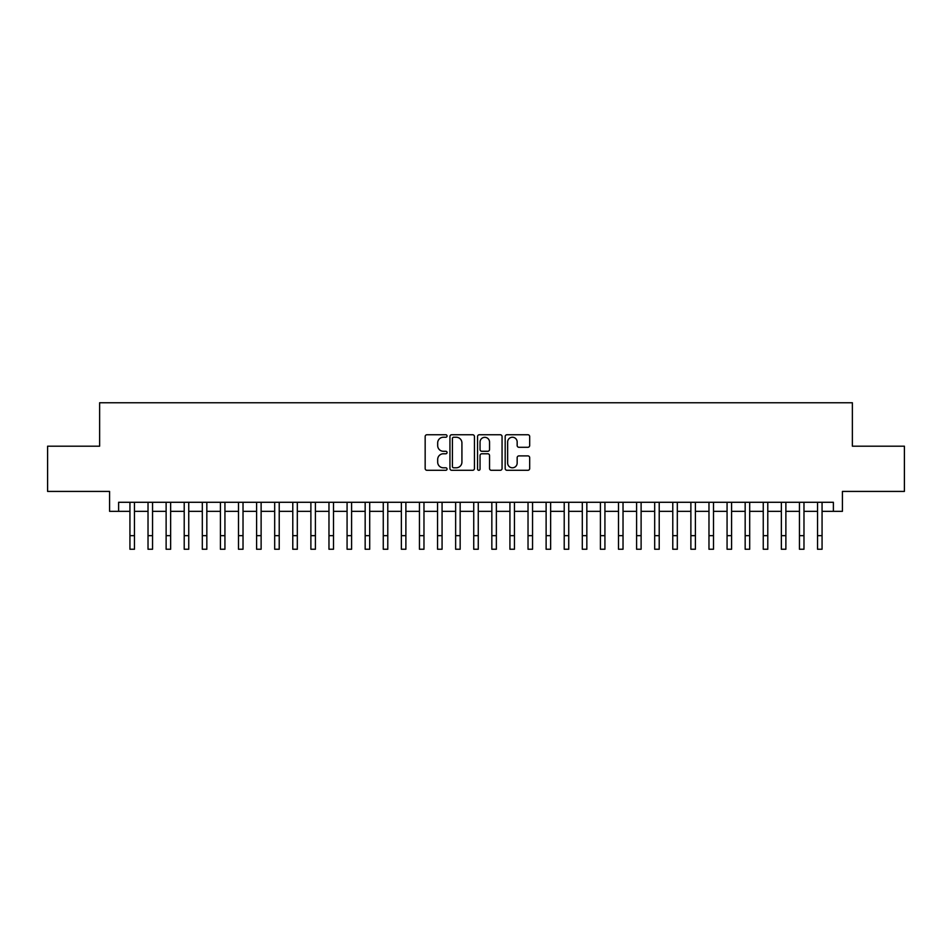 <?xml version="1.0" encoding="UTF-8"?>
<svg xmlns="http://www.w3.org/2000/svg" width="952" height="952" viewBox="0 0 952 952"><rect width="100%" height="100%" fill="white"/><g stroke="black" fill="none" stroke-linecap="round" stroke-linejoin="round"><path stroke-width="1.43" d="M447.047 436.004A1.238 1.238 0 0 0 445.81 434.755L426.936 434.755A1.773 1.773 0 0 0 425.163 436.54L425.163 468.503A1.773 1.773 0 0 0 426.936 470.288L445.81 470.288A1.238 1.238 0 0 0 447.047 469.038A1.238 1.238 0 0 0 445.81 467.801L443.358 467.801A5.688 5.688 0 0 1 437.682 462.113L437.682 459.447A5.688 5.688 0 0 1 443.358 453.771L445.81 453.771A1.238 1.238 0 0 0 447.047 452.521A1.238 1.238 0 0 0 445.81 451.284L443.358 451.284A5.688 5.688 0 0 1 437.682 445.595L437.682 442.93A5.688 5.688 0 0 1 443.358 437.242L445.81 437.242A1.238 1.238 0 0 0 447.047 436.004M527.908 447.285A1.773 1.773 0 0 0 529.681 445.5L529.681 436.54A1.773 1.773 0 0 0 527.908 434.755L506.952 434.755A1.773 1.773 0 0 0 505.179 436.54L505.179 468.503A1.773 1.773 0 0 0 506.952 470.288L527.908 470.288A1.773 1.773 0 0 0 529.681 468.503L529.681 457.674A1.773 1.773 0 0 0 527.908 455.901L518.935 455.901A1.773 1.773 0 0 0 517.162 457.674L517.162 463.041A4.748 4.748 0 0 1 512.414 467.801A4.748 4.748 0 0 1 507.654 463.041L507.654 442.002A4.748 4.748 0 0 1 512.414 437.242A4.748 4.748 0 0 1 517.162 442.002L517.162 445.5A1.773 1.773 0 0 0 518.935 447.285L527.908 447.285M118.619 511.331L118.619 502.287L833.381 502.287L833.381 511.331L842.425 511.331L842.425 491.422L904.4 491.422L904.4 446.19L852.373 446.19L852.373 402.755L99.627 402.755L99.627 446.19L47.6 446.19L47.6 491.422L109.575 491.422L109.575 511.331L129.936 511.331M474.441 436.54A1.773 1.773 0 0 0 472.668 434.755L451.712 434.755A1.773 1.773 0 0 0 449.939 436.54L449.939 468.503A1.773 1.773 0 0 0 451.712 470.288L472.668 470.288A1.773 1.773 0 0 0 474.441 468.503L474.441 436.54M479.332 434.755L500.288 434.755A1.773 1.773 0 0 1 502.061 436.54L502.061 468.503A1.773 1.773 0 0 1 500.288 470.288L491.315 470.288A1.773 1.773 0 0 1 489.542 468.503L489.542 455.544A1.773 1.773 0 0 0 487.769 453.771L481.819 453.771A1.773 1.773 0 0 0 480.046 455.544L480.046 469.038A1.238 1.238 0 0 1 478.796 470.288A1.238 1.238 0 0 1 477.559 469.038L477.559 436.54A1.773 1.773 0 0 1 479.332 434.755M134.458 511.331L148.024 511.331M152.546 511.331L166.124 511.331M170.646 511.331L184.212 511.331M188.746 511.331L202.312 511.331M206.834 511.331L220.412 511.331M224.934 511.331L238.5 511.331M243.022 511.331L256.6 511.331M261.122 511.331L274.688 511.331M279.222 511.331L292.788 511.331M297.31 511.331L310.887 511.331M315.409 511.331L328.975 511.331M333.498 511.331L347.075 511.331M351.597 511.331L365.163 511.331M369.697 511.331L383.263 511.331M387.785 511.331L401.363 511.331M405.885 511.331L419.451 511.331M423.973 511.331L437.551 511.331M442.073 511.331L455.639 511.331M460.161 511.331L473.739 511.331M478.261 511.331L491.839 511.331M496.361 511.331L509.927 511.331M514.449 511.331L528.027 511.331M532.549 511.331L546.115 511.331M550.637 511.331L564.215 511.331M568.737 511.331L582.303 511.331M586.837 511.331L600.403 511.331M604.925 511.331L618.502 511.331M623.024 511.331L636.591 511.331M641.112 511.331L654.69 511.331M659.212 511.331L672.778 511.331M677.312 511.331L690.878 511.331M695.4 511.331L708.978 511.331M713.5 511.331L727.066 511.331M731.588 511.331L745.166 511.331M749.688 511.331L763.254 511.331M767.788 511.331L781.354 511.331M785.876 511.331L799.454 511.331M803.976 511.331L817.542 511.331M822.064 511.331L833.381 511.331M453.664 437.242A1.238 1.238 0 0 0 452.426 438.491L452.426 466.551A1.238 1.238 0 0 0 453.664 467.801L456.246 467.801A5.688 5.688 0 0 0 461.922 462.113L461.922 442.93A5.688 5.688 0 0 0 456.246 437.242L453.664 437.242M489.542 442.085A4.748 4.748 0 0 0 484.794 437.337A4.748 4.748 0 0 0 480.046 442.085L480.046 449.499A1.773 1.773 0 0 0 481.819 451.284L487.769 451.284A1.773 1.773 0 0 0 489.542 449.499L489.542 442.085M129.936 535.667L134.458 535.667L134.458 549.245L129.936 549.245L129.936 502.287M134.458 535.667L134.458 502.287M148.024 535.667L152.546 535.667L152.546 549.245L148.024 549.245L148.024 502.287M152.546 535.667L152.546 502.287M166.124 535.667L170.646 535.667L170.646 549.245L166.124 549.245L166.124 502.287M170.646 535.667L170.646 502.287M184.212 535.667L188.746 535.667L188.746 549.245L184.212 549.245L184.212 502.287M188.746 535.667L188.746 502.287M202.312 535.667L206.834 535.667L206.834 549.245L202.312 549.245L202.312 502.287M206.834 535.667L206.834 502.287M220.412 535.667L224.934 535.667L224.934 549.245L220.412 549.245L220.412 502.287M224.934 535.667L224.934 502.287M238.5 535.667L243.022 535.667L243.022 549.245L238.5 549.245L238.5 502.287M243.022 535.667L243.022 502.287M256.6 535.667L261.122 535.667L261.122 549.245L256.6 549.245L256.6 502.287M261.122 535.667L261.122 502.287M274.688 535.667L279.222 535.667L279.222 549.245L274.688 549.245L274.688 502.287M279.222 535.667L279.222 502.287M292.788 535.667L297.31 535.667L297.31 549.245L292.788 549.245L292.788 502.287M297.31 535.667L297.31 502.287M310.887 535.667L315.409 535.667L315.409 549.245L310.887 549.245L310.887 502.287M315.409 535.667L315.409 502.287M328.975 535.667L333.498 535.667L333.498 549.245L328.975 549.245L328.975 502.287M333.498 535.667L333.498 502.287M347.075 535.667L351.597 535.667L351.597 549.245L347.075 549.245L347.075 502.287M351.597 535.667L351.597 502.287M365.163 535.667L369.697 535.667L369.697 549.245L365.163 549.245L365.163 502.287M369.697 535.667L369.697 502.287M383.263 535.667L387.785 535.667L387.785 549.245L383.263 549.245L383.263 502.287M387.785 535.667L387.785 502.287M401.363 535.667L405.885 535.667L405.885 549.245L401.363 549.245L401.363 502.287M405.885 535.667L405.885 502.287M419.451 535.667L423.973 535.667L423.973 549.245L419.451 549.245L419.451 502.287M423.973 535.667L423.973 502.287M437.551 535.667L442.073 535.667L442.073 549.245L437.551 549.245L437.551 502.287M442.073 535.667L442.073 502.287M455.639 535.667L460.161 535.667L460.161 549.245L455.639 549.245L455.639 502.287M460.161 535.667L460.161 502.287M473.739 535.667L478.261 535.667L478.261 549.245L473.739 549.245L473.739 502.287M478.261 535.667L478.261 502.287M491.839 535.667L496.361 535.667L496.361 549.245L491.839 549.245L491.839 502.287M496.361 535.667L496.361 502.287M509.927 535.667L514.449 535.667L514.449 549.245L509.927 549.245L509.927 502.287M514.449 535.667L514.449 502.287M528.027 535.667L532.549 535.667L532.549 549.245L528.027 549.245L528.027 502.287M532.549 535.667L532.549 502.287M546.115 535.667L550.637 535.667L550.637 549.245L546.115 549.245L546.115 502.287M550.637 535.667L550.637 502.287M564.215 535.667L568.737 535.667L568.737 549.245L564.215 549.245L564.215 502.287M568.737 535.667L568.737 502.287M582.303 535.667L586.837 535.667L586.837 549.245L582.303 549.245L582.303 502.287M586.837 535.667L586.837 502.287M600.403 535.667L604.925 535.667L604.925 549.245L600.403 549.245L600.403 502.287M604.925 535.667L604.925 502.287M618.502 535.667L623.024 535.667L623.024 549.245L618.502 549.245L618.502 502.287M623.024 535.667L623.024 502.287M636.591 535.667L641.112 535.667L641.112 549.245L636.591 549.245L636.591 502.287M641.112 535.667L641.112 502.287M654.69 535.667L659.212 535.667L659.212 549.245L654.69 549.245L654.69 502.287M659.212 535.667L659.212 502.287M672.778 535.667L677.312 535.667L677.312 549.245L672.778 549.245L672.778 502.287M677.312 535.667L677.312 502.287M690.878 535.667L695.4 535.667L695.4 549.245L690.878 549.245L690.878 502.287M695.4 535.667L695.4 502.287M708.978 535.667L713.5 535.667L713.5 549.245L708.978 549.245L708.978 502.287M713.5 535.667L713.5 502.287M727.066 535.667L731.588 535.667L731.588 549.245L727.066 549.245L727.066 502.287M731.588 535.667L731.588 502.287M745.166 535.667L749.688 535.667L749.688 549.245L745.166 549.245L745.166 502.287M749.688 535.667L749.688 502.287M763.254 535.667L767.788 535.667L767.788 549.245L763.254 549.245L763.254 502.287M767.788 535.667L767.788 502.287M781.354 535.667L785.876 535.667L785.876 549.245L781.354 549.245L781.354 502.287M785.876 535.667L785.876 502.287M799.454 535.667L803.976 535.667L803.976 549.245L799.454 549.245L799.454 502.287M803.976 535.667L803.976 502.287M817.542 535.667L822.064 535.667L822.064 549.245L817.542 549.245L817.542 502.287M822.064 535.667L822.064 502.287"/></g></svg>
